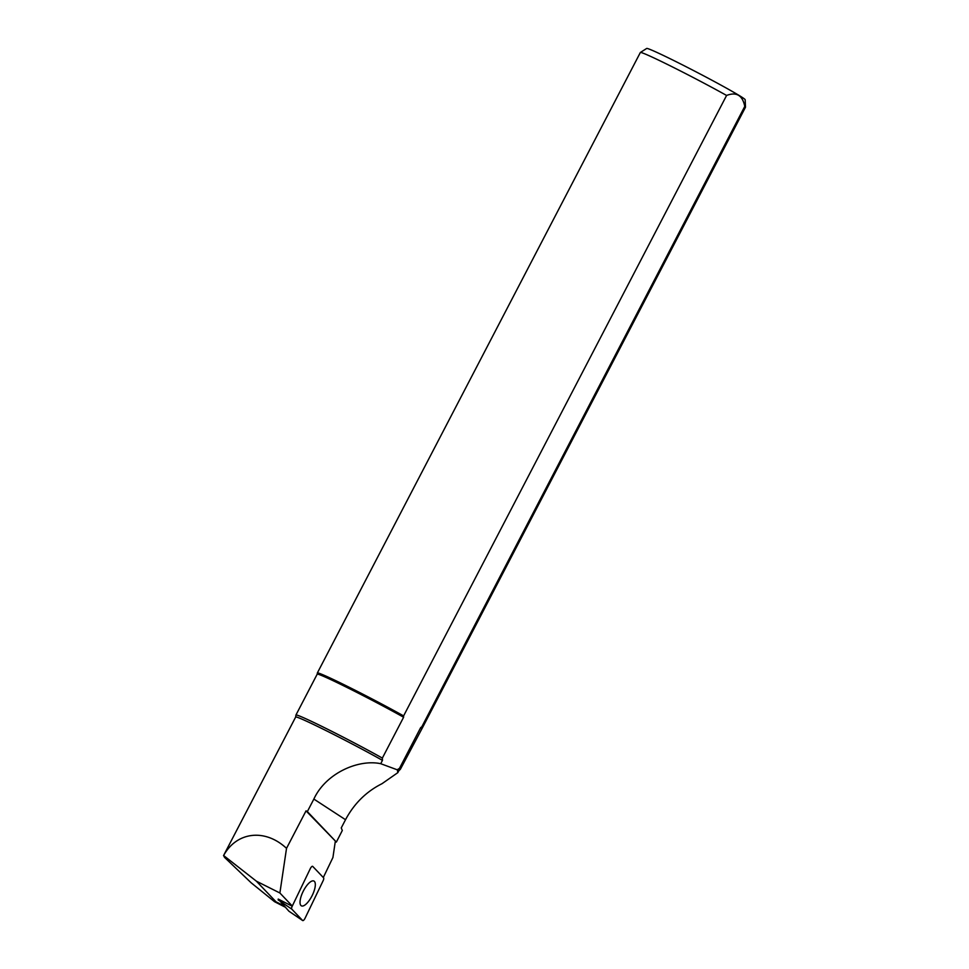 <?xml version="1.0" encoding="UTF-8"?>
<svg xmlns="http://www.w3.org/2000/svg" width="969" height="969" viewBox="0 0 969 969"><rect width="100%" height="100%" fill="white"/><g stroke="black" fill="none" stroke-linecap="round" stroke-linejoin="round"><path stroke-width="1.45" d="M283.626 905.652L276.044 901.836L256.385 881.184L223.621 855.518L224.505 857.347L251.225 882.856L274.506 901.679A76.878 2.883 -152.5 0 0 284.922 907.008M306.034 810.859L336.364 842.073L342.311 830.481L341.245 827.914L345.521 819.713C354.157 803.567 366.318 791.552 382.016 783.691L397.799 772.668L397.399 769.858L380.72 763.693C358.397 758.969 325.741 773.177 313.859 799.074L307.343 811.586L306.034 810.859L286.521 848.347L279.884 892.994L292.299 906.027M279.884 892.994L256.385 881.184M335.274 841.589L332.924 857.504L323.307 877.502M276.044 901.836L274.506 901.679M744.773 106.396L421.781 726.859L420.716 727.549L399.458 768.393L397.593 769.495A58.152 2.18 27.5 0 1 398.828 770.718L400.306 769.374A58.843 2.204 27.5 0 0 400.33 769.35L422.472 727.707A59.254 2.217 27.5 0 0 422.484 727.683L745.476 107.22A59.254 2.217 27.5 0 1 745.476 107.22A59.254 2.217 27.5 0 0 744.773 106.396C742.557 95.325 736.488 91.68 726.593 95.446L403.601 715.897L403.613 717.242L382.355 758.085L382.452 760.362L380.72 763.693M286.521 848.347C265.143 828.362 236.702 831.608 223.621 855.518M399.458 768.393A58.843 2.204 27.5 0 1 400.33 769.35M420.716 727.549A58.843 2.204 27.5 0 1 421.588 728.506M421.781 726.859A59.254 2.217 27.5 0 1 422.484 727.683M317.19 674.194A58.843 2.204 27.5 0 1 317.202 674.17L317.347 672.983A59.254 2.217 27.5 0 1 317.36 672.958L640.352 52.496A59.254 2.217 27.5 0 1 640.388 52.459A59.254 2.217 27.5 0 1 671.614 66.51A59.254 2.217 27.5 0 1 726.593 95.446M640.388 52.459L646.698 48.45A55.512 2.083 27.5 0 1 696.868 72.275A55.512 2.083 27.5 0 1 745.161 99.71L745.488 107.171M317.36 672.958A59.254 2.217 27.5 0 1 348.101 686.706A59.254 2.217 27.5 0 1 403.601 715.897M223.512 855.651L295.678 717.024A58.152 2.18 27.5 0 0 295.666 717.048L295.933 715.037A58.843 2.204 27.5 0 1 295.945 715.013L317.202 674.17A58.843 2.204 27.5 0 1 348.186 688.051A58.843 2.204 27.5 0 1 403.613 717.242M295.678 717.024A58.152 2.18 27.5 0 1 327.159 731.159A58.152 2.18 27.5 0 1 382.452 760.362M295.945 715.013A58.843 2.204 27.5 0 1 326.928 728.894A58.843 2.204 27.5 0 1 382.355 758.085M336.364 842.073L307.343 811.586M302.594 920.489A2.968 1.054 116.7 0 0 302.667 920.55A2.968 1.054 116.7 0 0 305.041 918.273L323.137 880.7A2.968 1.054 116.7 0 0 323.573 877.793L312.745 866.419A2.968 1.054 116.7 0 0 312.599 866.31A2.968 1.054 116.7 0 0 310.298 868.636L292.214 906.209A2.968 1.054 116.7 0 0 291.778 909.116L302.594 920.489L288.932 911.223L302.667 920.55M292.214 906.209L278.224 899.062L288.932 911.223M301.65 905.954A13.893 4.954 -63.3 0 1 301.444 905.87A13.893 4.954 -63.3 0 1 303.249 891.226A13.893 4.954 -63.3 0 1 313.908 881.039A13.893 4.954 -63.3 0 1 312.248 895.392A13.893 4.954 -63.3 0 1 301.65 905.954M313.859 799.074L345.521 819.713M278.115 899.85L291.778 909.116M397.811 772.681L398.828 770.718"/></g></svg>
